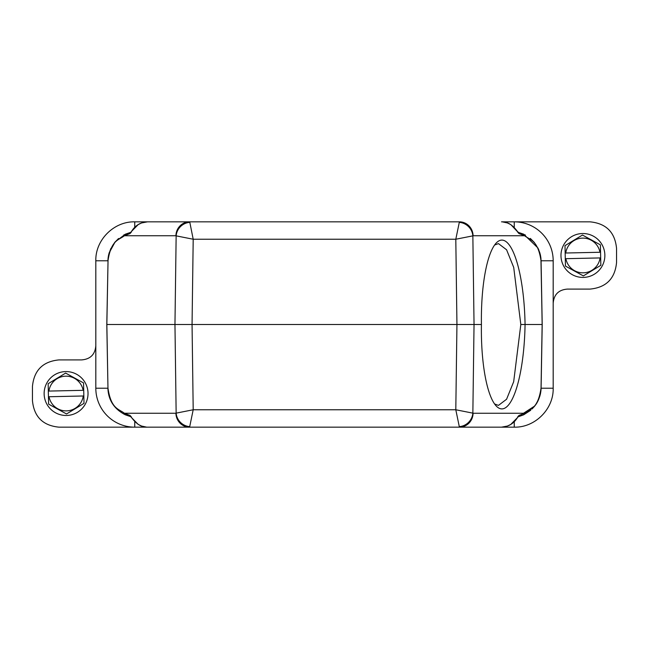 <?xml version="1.0" encoding="UTF-8"?>
<svg xmlns="http://www.w3.org/2000/svg" width="649" height="649" viewBox="0 0 649 649"><rect width="100%" height="100%" fill="white"/><g stroke="black" fill="none" stroke-linecap="round" stroke-linejoin="round"><path stroke-width="0.97" d="M230.168 221.836L134.749 221.836C113.94 221.309 95.281 239.968 95.817 260.776L95.817 345.739C95.103 354.468 90.381 359.181 81.66 359.903L58.994 359.903C42.866 361.461 34.016 370.311 32.45 386.447L32.45 400.611C34.016 416.747 42.866 425.598 58.994 427.164L134.757 427.164A38.94 38.94 0 0 1 95.817 388.224L95.817 345.739M107.945 389.262L107.896 388.037C108.286 400.108 114.102 409.04 125.354 414.825L130.782 416.593L131.244 417.315L130.019 415.433L131.309 416.853L125.354 414.825L124.389 413.251L130.019 415.433M95.817 260.776L107.904 260.776L108.002 258.983M108.099 257.978L108.488 255.544M108.724 254.473L110.89 248.405M114.508 242.661L118.58 238.491M123.732 234.987L130.903 232.253M130.019 233.567L131.244 231.685L130.782 232.407L125.354 234.175L131.309 232.147L130.019 233.567L124.389 235.749L125.354 234.175L115.141 241.907L109.154 252.875L108.083 258.156L106.793 324.5L107.961 388.037C111.044 409.195 118.881 408.854 124.389 413.251L175.92 413.251A14.156 13.678 90 0 0 189.597 427.164L147.501 427.164C141.596 427.448 136.136 424.04 131.147 416.934M283.207 221.836L297.315 221.836M350.906 221.836L365.793 221.836M432.81 427.164L514.251 427.164C535.06 427.691 553.719 409.032 553.183 388.224L553.183 303.261C553.897 294.532 558.619 289.819 567.34 289.097L590.006 289.097C606.134 287.539 614.984 278.689 616.55 262.553L616.55 248.389C614.984 232.253 606.134 223.402 590.006 221.836L501.499 221.836C507.404 221.552 512.864 224.96 517.853 232.066L510.836 224.611L507.421 222.948L502.423 221.869M134.757 421.777L134.757 427.164L189.597 427.164L147.501 427.164M109.016 395.663L110.225 399.127M114.37 406.169L118.613 410.533M123.578 413.932L130.903 416.747M131.147 232.066C134.854 225.625 140.306 222.218 147.501 221.836L189.597 221.836L189.824 222.364A14.156 13.313 133.4 0 0 176.147 235.855L193.199 239.238L192.055 324.5L193.199 409.762L189.597 427.164L459.403 427.164L455.801 409.762L456.945 324.5L106.793 324.5M200.93 221.836L204.386 221.836M235.433 221.836L212.856 221.836M246.312 221.836L402.688 221.836M436.144 221.836L413.567 221.836M444.614 221.836L448.264 221.836M517.853 232.066L518.981 233.567L517.691 232.147L523.646 234.175L524.611 235.749L518.981 233.567M530.72 410.257L523.646 414.825L517.853 416.934C514.146 423.375 508.694 426.782 501.499 427.164L459.403 427.164A14.156 13.678 -90 0 0 473.08 413.251L524.611 413.251L523.646 414.825L517.691 416.853L518.981 415.433L524.611 413.251C530.119 408.854 537.956 409.195 541.039 388.037L542.15 324.5L541.039 260.963C537.956 239.806 530.119 240.146 524.611 235.749L473.08 235.749A14.156 13.678 -90 0 0 459.403 221.836L455.801 239.238L456.945 324.5L481.428 324.5A84.305 21.815 -91 0 1 496.079 243.172A84.305 21.815 -91 0 1 525.065 324.5L542.207 324.5L540.917 258.124L539.781 252.664L537.867 247.91L523.646 234.175L518.218 232.407L517.756 231.685M532.148 408.935L535.328 405.244L538.816 399.03L540.447 393.789L541.104 388.037L542.207 324.5L541.063 259.916M553.183 388.224L541.096 388.224L541.006 389.952M540.909 390.925L540.471 393.667M540.268 394.568L538.159 400.498M534.776 405.974L518.097 416.747M204.386 427.164L197.085 427.164M189.824 426.636A14.156 13.313 -133.5 0 1 176.147 413.145L174.962 324.5L176.147 235.855A3.772 0.974 -89 0 0 175.92 235.749A14.156 13.678 90 0 1 189.597 221.836L459.403 221.836M459.176 426.636A14.156 13.313 -46.6 0 0 472.853 413.145L455.801 409.762L193.199 409.762L176.147 413.145A3.772 0.974 -91 0 1 175.92 413.251M494.587 403.97L498.464 405.39L506.577 399.249L513.675 381.726L520.822 324.5L525.065 324.5A84.305 21.815 -89 0 1 496.079 405.828A84.305 21.815 -89 0 1 481.42 324.5L478.946 324.5M517.853 416.934L518.981 415.433M448.224 427.164L444.614 427.164M407.126 427.164L413.567 427.164A1.769 1.712 90 0 1 413.559 427.164L436.144 427.164M243.132 427.164L406.014 427.164M212.856 427.164L235.433 427.164A1.769 1.712 90 0 0 235.441 427.164L242.085 427.164M189.824 222.364L193.199 239.238L455.801 239.238L472.853 235.855L474.038 324.5L472.853 413.145A3.772 0.974 91 0 0 473.08 413.251M459.176 222.364A14.156 13.313 46.5 0 1 472.853 235.855A3.772 0.974 89 0 1 473.08 235.749M520.822 324.5L513.716 267.412L506.585 249.776L498.464 243.61L494.587 245.03M514.243 227.223L514.243 221.836A38.94 38.94 0 0 1 553.183 260.776L553.183 303.261M540.901 257.978L540.463 255.317M540.268 254.424L538.183 248.551M534.419 242.572L530.338 238.426M525.422 235.068L518.097 232.253M583.402 277.415A21.944 21.944 0 0 1 560.979 255.957A21.944 21.944 0 0 1 582.437 233.526A21.944 21.944 0 0 1 604.86 254.984A21.944 21.944 0 0 1 583.402 277.415A21.944 21.944 0 0 0 604.86 254.984A21.944 21.944 0 0 0 582.437 233.526A21.944 21.944 0 0 0 560.979 255.957A21.944 21.944 0 0 0 583.402 277.415M600.552 252.25L600.39 244.86L582.469 235.035L564.995 245.647L565.165 253.029L599.968 252.258A17.345 17.345 0 0 0 565.75 253.021L565.165 253.029L565.449 266.082L583.37 275.906L600.844 265.295L600.552 252.25L599.968 252.258L600.552 252.25M600.682 257.913L565.871 258.683A17.345 17.345 0 0 0 600.09 257.921L600.682 257.913M298.142 427.164L297.315 427.164M336.75 427.164L312.25 427.164M66.563 415.474A21.944 21.944 0 0 1 44.14 394.016A21.944 21.944 0 0 1 65.598 371.585A21.944 21.944 0 0 1 88.021 393.043A21.944 21.944 0 0 1 66.563 415.474A21.944 21.944 0 0 0 88.021 393.043A21.944 21.944 0 0 0 65.598 371.585A21.944 21.944 0 0 0 44.14 394.016A21.944 21.944 0 0 0 66.563 415.474M83.713 390.309L83.551 382.918L65.63 373.094L48.156 383.705L48.318 391.087L83.129 390.317A17.345 17.345 0 0 0 48.91 391.079L48.318 391.087L48.61 404.14L66.531 413.965L84.005 403.353L83.713 390.309L83.129 390.317L83.713 390.309M83.835 395.971L49.032 396.742A17.345 17.345 0 0 0 83.25 395.979L83.835 395.971M107.904 388.224L95.817 388.224M134.749 227.231L134.749 221.836M108.083 258.156L106.85 324.5L107.961 388.037M175.92 235.749L124.389 235.749C118.881 240.146 111.044 239.806 107.961 260.963M541.039 260.963L540.917 258.124M540.925 390.82L541.039 388.037M514.251 421.769L514.251 427.164M541.096 260.776L553.183 260.776M109.154 252.875L108.513 255.406M131.244 231.685L138.213 224.586L141.539 222.964L147.501 221.836M540.447 255.235L539.781 252.664M538.865 250.1L537.867 247.91M146.577 427.131L141.579 426.052L138.164 424.389L131.244 417.315M533.908 407.037L535.328 405.244C537.526 402.453 539.23 398.632 540.447 393.789L539.781 396.344M538.816 399.03L537.851 401.131M517.756 417.315L510.787 424.414L507.461 426.036L501.499 427.164"/></g></svg>
